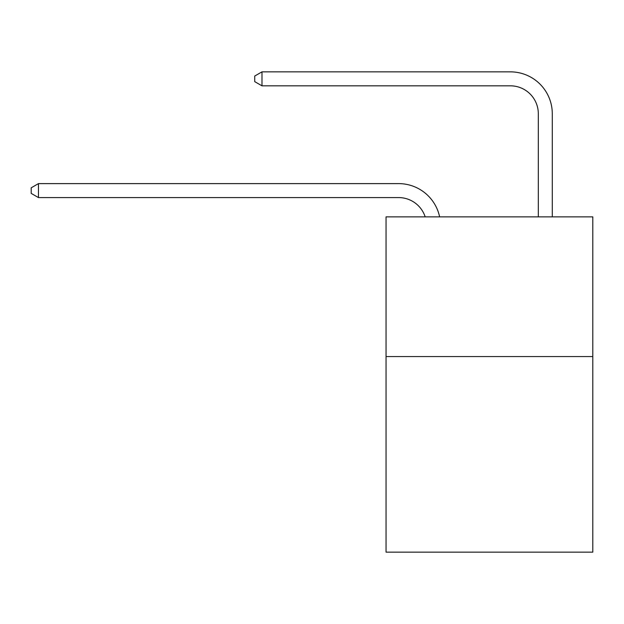 <?xml version="1.0" encoding="UTF-8"?>
<svg xmlns="http://www.w3.org/2000/svg" width="624" height="624" viewBox="0 0 624 624"><rect width="100%" height="100%" fill="white"/><g stroke="black" fill="none" stroke-linecap="round" stroke-linejoin="round"><path stroke-width="0.94" d="M592.8 356.561L592.8 552.146L386.045 552.146L386.045 216.863L592.8 216.863L592.8 356.561L386.045 356.561M398.611 197.582A27.94 27.94 -32.9 0 1 425.178 216.863A27.94 27.94 -34.1 0 0 398.611 197.582L38.462 197.582L31.2 193.393L31.2 187.808L38.462 183.612L398.611 183.612A41.909 41.909 147.1 0 1 439.624 216.863M538.317 216.863L538.317 113.763A27.94 27.94 137.6 0 0 510.377 85.823L261.986 85.823L254.725 81.635L254.725 76.042L261.986 71.854L510.377 71.854A41.909 41.909 44 0 1 552.287 113.763L552.287 216.863M538.317 113.763A27.94 27.94 -136 0 0 510.377 85.823A27.94 27.94 -136 0 1 538.317 113.763A27.94 27.94 -136 0 0 510.377 85.823A27.94 27.94 -136 0 1 538.317 113.763A27.94 27.94 -136 0 0 510.377 85.823A27.94 27.94 -136 0 1 538.317 113.763A27.94 27.94 -136 0 0 510.377 85.823A27.94 27.94 -136 0 1 538.317 113.763A27.94 27.94 -136 0 0 510.377 85.823A27.94 27.94 -136 0 1 538.317 113.763A27.94 27.94 -136 0 0 510.377 85.823A27.94 27.94 -136 0 1 538.317 113.763A27.94 27.94 -136 0 0 510.377 85.823A27.94 27.94 -136 0 1 538.317 113.763A27.94 27.94 -136 0 0 510.377 85.823A27.94 27.94 -136 0 1 538.317 113.763A27.94 27.94 -136 0 0 510.377 85.823A27.94 27.94 -136 0 1 538.317 113.763A27.94 27.94 -136 0 0 510.377 85.823M38.462 183.612L38.462 197.582M261.986 71.854L261.986 85.823"/></g></svg>

